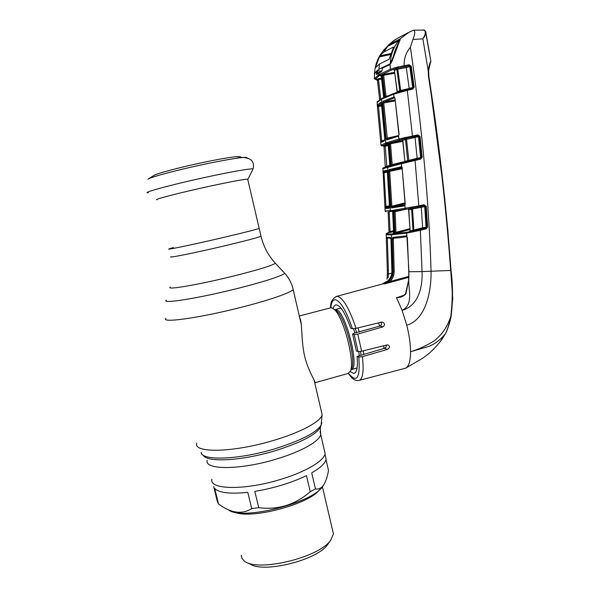 <?xml version="1.0" encoding="UTF-8"?>
<svg xmlns="http://www.w3.org/2000/svg" width="597" height="597" viewBox="0 0 597 597"><rect width="100%" height="100%" fill="white"/><g stroke="black" fill="none" stroke-linecap="round" stroke-linejoin="round"><path stroke-width="0.9" d="M221.174 238.002C243.188 232.837 255.859 229.636 259.188 228.397L259.188 228.397C255.859 229.636 243.188 232.837 221.174 238.002C192.316 244.748 165.026 250.397 169.063 248.874C165.026 250.397 192.316 244.748 221.174 238.002M324.358 450.235L325.119 453.504C324.529 460.556 306.045 471.764 280.859 479.324C245.016 490.533 208.868 489.794 211.898 479.227M173.354 247.554L169.063 248.874M314.746 382.804L347.969 373.513L350.432 371.05C354.991 361.715 343.947 318.574 334.775 309.888L331.76 307.776L330.283 307.933M299.664 317.634C302.545 322.276 300.881 339.477 304.567 355.969C308.537 372.476 316.477 382.468 314.753 382.849M363.752 354.446L363.364 350.82M359.334 332.104L357.999 327.857M383.998 348.432L383.737 345.67M379.602 326.178L378.535 322.835M247.748 179.458L247.673 179.137C244.046 179.19 231.114 181.615 208.86 186.406C179.712 192.734 152.586 199.764 157.011 199.734M240.24 157.175L240.278 156.705L236.464 156.645C229.673 157.287 218.45 159.242 202.801 162.511C180.272 167.242 157.548 173.272 154.041 175.369L153.556 175.682M324.872 452.436L324.604 451.28M213.666 486.592L217.487 502.077L218.703 504.137C231.099 513.196 242.106 514.681 251.718 508.599L247.77 492.346C229.987 494.152 218.957 492.846 214.689 488.421L218.539 504.017M251.718 508.599L258.755 507.674C278.03 510.114 295.194 504.793 310.246 491.727L306.462 475.637C291.276 482.906 274.06 488.152 254.815 491.383L258.755 507.674M310.246 491.727L315.47 488.876C318.305 489.465 320.828 488.45 323.044 485.824C325.484 482.428 327.305 477.301 328.514 470.436L325.999 459.608M325.335 455.712L326.104 459.026C325.492 463.063 320.693 467.675 311.716 472.869L315.47 488.876M228.255 509.734C240.733 520.897 312.112 503.301 322.507 486.63L323.35 485.413M241.218 555.285L241.919 558.15L243.3 559.986C253.329 573.202 318.932 558.299 330.731 540.121L333.439 533.949L332.619 530.434M249.128 563.217C260.292 574.21 317.171 560.628 327.708 544.501L328.775 542.964M381.595 105.915L378.513 106.497L381.677 140.84L384.058 140.28M381.304 103.356L378.267 105.639L378.513 106.497L377.438 106.691L377.274 105.072L380.744 102.363L381.416 103.826L384.774 138.892L384.431 140.788L380.767 142.638L381.341 141.661M377.289 104.908L378.267 105.639L381.505 105.035M381.282 103.087L380.744 102.363M401.982 139.355L402.841 140.205L404.908 161.384L417.154 158.265L415.049 137.474L402.654 140.243L401.982 139.355L404.318 138.72L387.669 143.452L381.931 145.959L380.946 145.228L385.766 142.981L398.945 139.011L398.632 136.094L386.804 139.937L386.058 138.429L382.692 103.206L383.11 101.206L394.027 96.945L393.669 94.177L381.573 99.192L377.005 102.505M380.953 145.272L380.61 140.982L381.677 140.84L381.573 141.429M377.274 105.072L377.17 101.803L381.11 98.811L380.722 99.624M383.11 101.206L384.072 101.997L383.744 103.02L387.371 139.064L398.587 135.638L398.095 136.512M393.647 96.968L394.527 97.811L384.072 101.997L394.968 99.96M382.692 103.206L395.08 100.893M386.058 138.429L398.624 135.564M386.804 139.937L387.401 139.056M398.639 135.549L399.102 134.332L398.639 135.549M398.893 134.415L394.983 98.289L399.102 134.332M394.027 96.945L394.983 98.289M399.818 139.855L398.945 139.011L417.848 134.877L420.034 136.444L422.139 157.212L420.706 159.086L415.072 160.459L418.81 205.875L424.027 204.756L426.251 206.331L412.52 208.995L413.87 230.039L422.609 227.785L421.228 206.263M400.677 91.251L412.318 88.416L412.706 89.125L407.311 90.371L412.557 136.929L406.4 138.25L405.982 137.317M400.796 91.975L400.796 91.214L406.93 89.662L407.311 90.371L393.669 94.177L394.057 93.326L399.43 91.602L399.341 92.378M408.915 161.123L406.4 138.25L404.773 138.623L404.37 137.691M408.841 161.138L407.221 161.541L407.639 160.683L405.512 139.482L403.773 137.803M420.034 136.444L417.751 135.885L418.519 136.75L420.616 157.496L421.266 157.332L419.161 136.579L415.049 137.474L415.109 136.482L417.676 135.9L417.736 134.9M417.534 159.011L417.154 158.265L420.616 157.496L420.131 158.377M420.706 159.086L420.288 158.339L414.639 159.712L415.072 160.459L407.497 162.257L407.572 161.459L420.363 158.317L422.139 157.212M402.654 140.243L404.908 161.384L404.542 162.212M406.46 137.198L406.826 138.146L415.109 136.482M417.848 134.877L417.751 135.885L412.557 136.929M400.997 91.162L400.647 90.453L409.199 88.475L406.311 67.536L397.789 69.155L400.647 90.453L399.781 90.766L396.908 69.424L394.423 70.371L397.259 91.692L399.781 90.766L399.46 91.595M409.445 89.08L409.199 88.475L414.139 87.184L412.706 89.125M397.908 66.991L398.289 68.006L408.93 65.812L397.796 68.125L397.789 69.155L396.908 69.424L395.117 67.722L397.908 66.991L409.161 64.73L411.243 66.267L414.139 87.184M397.147 92.281L394.423 70.371L393.55 69.521L395.684 68.7L391.304 70.133L390.416 69.252L395.117 67.722M412.34 88.408L412.676 87.565L409.818 66.663L406.311 67.536L406.356 66.483M406.93 89.662L412.318 88.416L413.258 87.363L410.363 66.461L409.049 65.789L409.161 64.73M411.243 66.267L409.818 66.663L408.93 65.812L408.982 64.752M404.117 66.722L404.162 65.663C403.915 58.648 405.99 52.514 410.385 47.245C422.221 128.698 429.109 203.383 431.056 271.307C431.385 291.388 425.915 319.544 406.766 325.246L402.117 310.343C413.684 304.649 408.385 289.814 408.773 279.568L405.96 293.791C403.52 296.418 400.415 297.716 396.639 297.694L404.005 295.254M397.348 67.148L397.796 68.125L396.177 68.558L395.766 67.565M395.184 39.648L388.856 44.745L399.438 39.223L400.169 39.417L393.348 57.857L390.035 64.364L382.267 68.252L382.244 69.558M374.356 78.737L378.819 74.64L390.311 69.289L390.035 64.364L390.811 63.446M391.304 70.133L390.416 69.252M413.609 30.163L413.848 30.148C415.288 31.074 414.982 34.163 412.952 39.424L410.385 47.245M399.983 40.118L399.774 39.096L409.646 31.828M413.728 30.119L407.408 33.022C402.43 35.902 398.684 37.372 393.751 40.589L388.222 45.23M384.416 49.529L388.856 44.745L388.931 45.626M384.364 49.23L383.55 50.32L384.252 49.708M445.593 333.447L445.489 333.633C447.832 328.529 449.593 322.753 450.795 316.313C452.705 301.052 452.675 285.791 450.705 270.531C446.011 206.263 438.594 141.496 428.452 76.244L428.198 70.707L422.863 38.715C425.549 34.633 425.989 31.768 424.191 30.104L422.982 29.895M422.728 38.887L412.952 39.424M424.683 30.32L424.191 30.104M425.691 31.79L425.855 32.656C425.803 34.41 424.81 36.432 422.863 38.715M428.452 76.244L428.87 76.267L428.631 70.924L428.198 70.707C428.959 66.095 429.833 62.909 430.833 61.155L426.064 33.828M429.997 56.208L428.974 50.946M426.78 38.521L428.989 50.961M430.833 61.155L430.683 62.088C430.452 63.573 429.78 62.692 428.631 70.924L428.788 75.991M430.668 61.67L428.646 70.334M451.086 316.358C449.869 322.581 448.056 328.246 445.646 333.35M451.033 270.478C452.981 285.776 452.996 301.06 451.086 316.343L450.795 316.313C447.66 326.313 442.22 334.432 434.474 340.663C426.362 345.723 418.393 349.417 410.564 351.73C410.49 343.909 409.221 335.081 406.766 325.246M440.235 341.641L445.534 333.581C446.541 332.156 450.123 322.417 451.108 316.35L452.727 298.328L447.907 230.703L444.526 196.547L428.84 76.326C438.959 141.519 446.355 206.226 451.026 270.448L422.057 271.575C422.721 286.679 418.691 305.686 402.117 310.343L396.445 297.642M406.303 367.774L422.012 358.633C427.721 354.73 433.243 350.618 441.69 339.738L445.489 333.633C440.093 340.193 434.22 344.551 427.87 346.708L410.564 351.73C410.512 361.036 408.863 366.521 405.609 368.185L359.595 380.282M397.445 163.541L397.475 164.018M399.781 205.883L399.818 206.659M387.229 237.643L386.237 236.71C386.431 237.24 387.819 237.502 390.401 237.479L390.975 239.166L391.923 271.09C391.945 274.881 390.654 278.105 388.05 280.747L382.886 283.605M387.99 280.806L388.005 280.769C385.707 282.56 383.901 283.53 382.58 283.694L382.461 283.724M335.977 296.545L383.468 283.724C389.244 281.702 392.259 277.501 392.513 271.128L391.923 271.09M408.669 277.381L384.535 283.963L389.199 280.866C391.841 278.232 393.162 275.001 393.147 271.172L392.274 239.128L392.819 237.39L406.109 235.912L406.885 236.263L406.706 233.128L390.565 234.882C387.766 234.957 386.281 234.711 386.125 234.158L386.752 233.337C386.916 233.882 388.386 234.114 391.177 234.039L407.191 232.255L425.743 228.009L426.758 227.039L425.377 206.413L423.9 205.689M387.349 237.74L387.349 238.196L386.289 238.218L386.117 234.128M390.401 237.479L390.975 239.166L391.878 271.075C392.184 274.202 390.893 277.433 388.005 280.769L388.05 280.747M388.11 238.031L387.349 238.196L388.386 270.24L387.326 270.232L386.289 238.285M388.386 270.24L388.371 274.016L387.311 273.971L387.326 270.292M391.766 273.157L388.371 274.016L388.184 277.65L387.125 277.545L387.311 274.016M386.99 279.306L387.117 277.657M388.946 232.337L386.744 233.3M390.304 211.622L389.326 211.726M389.013 231.979L388.14 212.211L389.199 211.86L390.065 231.591L388.49 232.509M393.52 230.696L390.065 231.591L390.513 232.39L388.386 232.8M388.028 211.831L388.14 212.211M385.289 211.45L385.102 210.972L391.311 210.599L418.81 205.875L418.743 206.801L412.99 207.987L412.639 207.099M412.378 207.89L412.833 207.793L412.37 207.875M410.408 208.495L392.266 211.39L391.311 210.599M386.087 211.741L385.11 210.98L382.923 168.07M405.639 209.36L404.781 208.532M412.982 207.995L410.438 208.495L409.9 207.622M405.967 209.301L405.109 208.472L404.885 205.346L404.162 205.928L391.498 207.95L390.804 206.316L388.654 171.451L389.14 169.578L401.699 166.69L401.423 163.75L382.684 168.72L382.998 168.003M408.184 208.913L408.796 209.741L410.124 230.815L413.005 230.352L411.646 209.263L408.602 209.734L407.952 208.957M393.229 212.077L393.11 211.495M393.505 211.226L394.027 211.98L392.677 212.122L393.602 232.726L394.953 232.681L394.027 211.98L395.072 211.651L395.998 232.293L396.453 233.099L393.035 233.599L393.602 232.74M392.222 211.398L392.722 212.136L393.639 232.748L393.035 233.599M395.035 211.017L395.072 211.651L405.579 209.368M394.356 233.539L395.998 232.293L409.811 228.688M426.251 206.331L427.631 226.972L426.183 228.815L420.355 230.323L419.915 229.509M406.953 236.845L408.945 271.732L422.057 271.575L420.355 230.323L406.706 233.128L407.191 232.255M426.183 228.815L425.743 228.009L423.042 228.599L422.609 227.785L427.631 226.972M407.348 237.479L408.945 275.732L408.773 279.568L405.535 293.731M405.96 293.791L405.527 293.746C403.766 295.552 402.266 296.493 401.02 296.56L401.512 296.403M396.639 297.634L401.02 296.56M406.109 235.912L406.863 236.748L398.572 237.785L393.759 238.181L392.819 237.39M393.736 238.188L393.326 239.091L394.199 271.172C394.214 275.254 392.804 278.702 389.983 281.515L384.617 283.933M392.274 239.128L393.326 239.091M389.199 280.866L389.983 281.515L408.706 276.418M386.214 345.044C386.543 346.529 385.931 347.611 384.393 348.312L357.088 356.424C357.999 367.17 356.902 372.834 353.79 373.438L350.2 371.603M333.171 308.448C333.827 306.119 334.85 304.933 336.238 304.873C340.536 305.545 345.372 313.335 350.738 328.246L352.424 328.746C346.424 311.261 340.842 301.612 335.678 299.798C333.014 299.418 331.402 302.082 330.835 307.791M380.893 322.261C381.901 323.94 381.587 325.216 379.946 326.081L354.2 333.156L352.581 334.074L356.394 351.021L358.036 351.626L354.2 334.581L357.76 334.074L382.99 326.865C385.319 324.858 385.005 323.246 382.058 322.037L356.051 328.335L352.424 328.746M348.536 373.394C356.939 383.52 360.364 378.088 358.812 357.096L362.416 356.663L387.587 349.357C390.095 347.529 390.102 346.006 387.602 344.79L361.625 351.252L358.036 351.626M358.812 357.096L357.088 356.424M354.2 334.581L352.581 334.074M391.207 70.17L378.961 75.938L375.319 79.311L376.782 79.804M377.214 73.61L377.311 72.864L376.237 72.991L376.625 74.506L381.558 71.595L382.244 69.416M381.558 71.595L381.946 70.842M376.625 74.506L379.117 72.379M376.237 72.991L376.259 71.849L377.341 71.67L377.311 72.864L378.871 72.521M389.028 65.125L382.528 67.789L382.17 69.468M382.528 67.789L389.214 64.692M389.386 64.618L390.341 63.939M391.057 63.11L390.811 63.178C391.423 62.215 392.192 61.543 393.132 57.961L393.348 57.857M399.393 40.506L399.923 40.245L399.438 39.223M383.08 51.081L383.475 50.454M374.349 73.864L376.468 71.431L374.349 73.864L374.565 72.894M374.326 78.58L375.319 79.326L374.334 78.558L374.64 73.274M376.311 71.64L378.879 70.834M377.311 72.812L378.953 72.476M376.311 79.737L377.401 80.431M374.423 78.916L376.416 79.714L378.565 78.677L378.483 79.625L377.408 80.483M379.67 99.624L377.431 80.035L376.446 79.319M381.602 79.065L378.483 79.625L380.699 99.035M381.64 74.856L382.602 75.64L383.64 75.274L386.005 96.304L384.975 96.721L382.602 75.64L381.289 76.416L380.349 75.595L383.729 74.274L394.513 72.334M394.647 73.297L383.64 75.274L383.729 74.274M383.684 97.55L384.968 96.968M380.349 75.595L381.326 76.371L383.655 97.386L381.289 76.416M395.55 164.518L396.027 163.891M392.199 207.069L392.236 207.846M383.222 145.952L384.02 146.489M385.289 167.25L384.035 146.661M380.953 145.22L381.923 145.966L385.177 145.287L386.811 166.824M383.05 145.81L384.028 146.549L388.244 145.534M393.654 164.466L392.274 164.929M389.789 165.533L386.587 166.302M395.58 164.235L393.669 164.593L393.707 164.996M387.266 171.093L383.849 171.996L382.871 171.242L384.028 172.779L382.953 172.876M387.304 171.279L383.946 172.108M387.349 172.093L384.028 172.779L385.968 206.652L384.961 208.025L385.005 208.48L385.49 207.681L389.416 207.443L385.49 207.681M389.923 170.526L388.654 170.779L389.923 170.526M382.871 171.242L386.737 170.197L387.229 170.921M386.737 170.197L387.363 171.809M387.363 171.779L389.505 206.51M389.468 206.51L389.095 208.263L385.005 208.48M389.505 206.495L389.095 208.263M385.796 207.36L389.475 206.659L385.498 207.681M391.878 206.853L404.997 203.495M384.99 207.838L384.931 206.704L389.431 205.771M390.804 206.316L391.863 206.241L392.072 207.092L404.662 205.062L404.162 205.928M388.654 171.451L389.707 171.339L391.863 206.241L404.953 202.913M391.498 207.95L392.087 207.084L405.02 203.801M405.154 204.719L402.162 168.078L405.236 203.883M392.072 207.092L404.691 205.055M402.162 168.063L401.699 166.69L402.363 167.996M402.221 168.757L389.707 171.339L390.095 170.369L402.132 167.891M401.915 167.406L390.095 170.369L389.14 169.578M401.094 166.563L401.908 167.406M407.497 162.257L401.423 163.75L401.863 162.891L407.587 161.451M418.743 206.801L423.885 205.696L423.96 204.771M410.542 207.525L411.646 209.263L412.52 208.995L412.139 207.211M413.005 230.352L413.87 230.039L414.303 230.845L412.557 231.226L413.005 230.352M424.027 204.756L423.93 205.681L424.706 206.525L426.064 227.151L425.639 228.024M412.557 231.226L409.654 231.688L410.124 230.815L408.602 209.734M424.579 206.092L425.131 205.972L425.176 206.443M411.572 208.935L412.475 208.741M408.378 162.041L408.393 161.25L401.915 162.877M388.632 167.056L389.229 166.175L401.714 162.929M383.304 167.869L389.229 166.175M402.766 141.325L390.535 143.758L392.169 164.585L404.721 161.533M390.632 142.825L390.535 143.758L388.199 144.541L389.834 165.339L391.132 164.988L389.498 144.101L388.535 143.317L402.676 140.437M387.229 143.765L388.162 144.556L387.229 143.765L388.535 143.317M392.513 165.309L392.169 164.585L390.759 165.772M389.46 166.115L389.796 165.339L389.401 166.13M404.721 161.593L392.184 164.638M401.184 162.451L404.654 161.839M385.513 166.623L389.796 165.406M392.236 164.809L400.191 162.69M399.677 139.892L398.811 139.049M384.431 140.788L384.774 138.892M380.767 142.638L381.005 141.982L384.692 140.026M384.774 138.937L381.416 103.826M380.61 140.982L377.438 106.691M382.05 98.333L394.005 93.356M382.513 98.736L382.923 97.908L399.415 91.61M386.005 96.304L387.11 96.05M379.535 56.857L380.125 55.872L390.834 53.82M374.61 72.147L374.558 72.871C375.177 64.357 378.125 56.961 383.408 50.693M393.065 58.312L392.58 58.402L390.296 63.454C390.639 54.663 393.475 47.051 398.796 40.626L387.849 46.26L383.722 52.103L393.498 46.999L393.386 47.782L389.035 59.297L379.498 64.028L378.938 69.319M383.632 50.424L387.849 46.26M399.93 40.409L398.781 40.626C399.281 41.096 398.871 42.432 397.572 44.626L397.938 44.559M392.58 58.402L397.572 44.626M390.296 63.454L389.266 64.289L389.99 64.155M377.147 70.603L374.662 73.021M382.289 68.095L381.55 67.901L389.266 64.289M381.61 67.871L382.916 67.595M429.78 54.775L426.295 34.984M381.192 71.237L377.065 70.603L378.752 69.439M381.55 67.901L379.132 69.207M383.722 52.103L379.782 55.849L390.931 53.521M379.498 64.028L375.423 67.662L379.782 55.849M379.147 56.939L390.602 54.543M376.147 66.767L375.52 66.879M203.331 455.22C206.435 462.66 241.27 460.981 274.471 450.951C300.037 442.967 315.328 435.168 320.335 427.571L321.096 425.191M201.137 452.474C201.793 460.996 238.539 459.765 274.217 448.996C300.366 440.84 315.992 432.915 321.082 425.221L321.858 422.639M196.771 443.138C192.973 453.235 232.666 452.683 272.62 440.698C300.619 432.594 321.231 421.325 322.119 414.654L321.41 411.594M165.869 318.38C160.683 323.335 199.831 317.917 240.86 307.403C269.56 300.164 291.388 292.508 293.149 289.463L292.843 288.209M166.384 300.112C160.959 304.164 197.308 298.507 235.681 288.911C262.62 282.262 283.202 275.553 284.665 273.239L283.709 272.21M170.249 287.135C165.638 290.261 197.794 284.836 231.621 276.515C257.322 270.105 271.911 265.687 275.381 263.247L274.687 262.493M170.981 256.673C167.003 258.434 194.316 253.001 223.129 246.188C245.106 240.964 257.74 237.643 261.016 236.218L260.949 235.934M207.204 460.22C203.987 470.085 240.061 470.175 276.053 459.16C301.336 451.72 319.985 440.996 320.686 434.429L320.089 431.556M340.596 307.716L340.133 308.239M356.402 368.289L357.013 368.491M360.991 355.267L360.633 351.476M356.596 332.529L355.312 328.499M351.506 369.573L357.11 367.901M359.245 355.79L358.872 351.693M354.857 332.887L353.536 328.76M340.977 308.171L339.812 308.365M351.155 369.715C360.409 369.095 345.447 310.03 335.932 309.604L334.939 309.589M351.051 369.864L351.76 368.513C356.043 359.715 345.753 319.507 337.126 311.335L334.283 309.35M252.882 169.361L253.053 169.026C252.673 168.048 233.158 171.339 207.749 176.831C172.011 184.48 140.071 193.197 148.325 192.824M247.016 157.862C247.292 157.354 245.845 157.235 242.688 157.511C235.024 158.257 222.203 160.518 204.219 164.279C178.309 169.735 152.22 176.637 148.392 178.936L147.929 179.219M319.529 489.741C309.283 504.219 250.501 519.793 234.39 512.107M381.185 98.774L381.976 98.371L381.573 99.192L385.766 142.981L386.729 143.765M330.619 307.843C330.275 302.254 332.365 298.41 336.887 296.328L337.671 296.373C343.387 298.343 349.514 309 356.051 328.335M392.042 234.002L391.445 234.852L392.513 271.128L394.199 271.172M393.557 231.599L390.513 232.39M392.139 211.405L391.326 211.51L390.363 210.719L387.677 167.302L388.281 166.429M391.184 211.525L389.49 210.823M392.841 211.316L393.356 212.062L394.281 232.726L393.677 233.576M409.863 229.599L396.453 233.099M386.125 234.158L386.752 233.337M390.565 234.882L391.177 234.039M392.401 234.8L392.998 233.949M406.348 233.181L406.841 232.308M408.945 275.732L408.557 279.56M384.535 283.963L383.468 283.724M362.416 356.663C364.058 371.886 362.737 379.864 358.454 380.58C355.722 380.505 353.349 380.468 348.349 373.453M387.587 349.357L384.393 348.312M357.76 334.074L361.625 351.252M382.99 326.865L379.946 326.081M379.759 74.103L380.722 74.916M381.893 70.871L379.073 72.401L378.707 73.162L378.819 74.64L379.789 75.438M377.983 75.14L378.961 75.938M393.132 57.939C393.968 52.842 395.692 48.17 398.318 43.932L400.169 39.417M383.528 50.551L383.035 51.133M378.565 78.677L381.498 78.147M384.304 97.266L381.938 76.013L380.968 75.229M394.557 97.274L393.908 97.557L394.565 97.281M423.042 228.599L414.303 230.845M401.214 163.802L401.662 162.944L387.423 166.66M386.811 167.533L387.319 166.697L383.013 167.996M387.856 143.541L388.826 144.325L390.46 165.168L390.08 165.951M385.177 145.287L388.169 144.698M387.669 143.452L386.714 142.661M385.878 144.064L384.901 143.287M325.119 453.504L320.686 434.429L320.335 427.571L321.082 425.221L322.119 414.654L314.097 379.998M301.351 324.895L293.149 289.463C291.739 283.321 288.911 277.911 284.665 273.239L275.381 263.247C268.247 255.509 263.456 246.494 261.016 236.218L247.673 179.137M340.186 308.164L340.499 307.597M340.141 308.283L335.313 309.537L337.126 311.335L334.775 309.888M351.148 369.685L350.432 371.05M331.126 307.716L299.284 315.985M247.927 179.197L253.053 169.026C254.732 161.735 251.277 157.899 242.688 157.511L236.464 156.645M240.225 157.168L240.278 156.705M154.041 175.369L148.392 178.936M326.104 459.026L324.977 454.168M322.507 486.63L323.044 485.824M333.439 533.949L322.417 486.734M327.708 544.501L330.731 540.121M398.527 135.653L387.371 139.064M404.721 161.421L404.244 162.287M426.803 38.536L425.855 32.656C426.176 32.342 425.683 31.507 424.392 30.141L413.848 30.148M390.811 238.27C388.595 238.24 387.356 237.979 387.095 237.487M386.281 237.263L386.266 236.77M388.751 232.397L386.237 233.673M392.684 212.122L392.199 211.398M408.721 271.725L408.729 275.717M406.953 236.837L407.139 237.502M354.633 373.185L353.79 373.438M382.17 69.498L381.886 70.886M387.326 171.794L389.468 206.502M409.975 231.442L409.385 231.643L409.938 230.815M414.654 159.712L408.393 161.25M388.162 144.556L389.796 165.339M381.379 103.848L381.274 103.065M377.297 104.99L377.476 106.662M399.706 91.52L400.632 91.259M397.08 91.759L396.953 92.341M394.259 70.461L394.087 69.707M426.773 37.827L429.228 51.708"/></g></svg>
